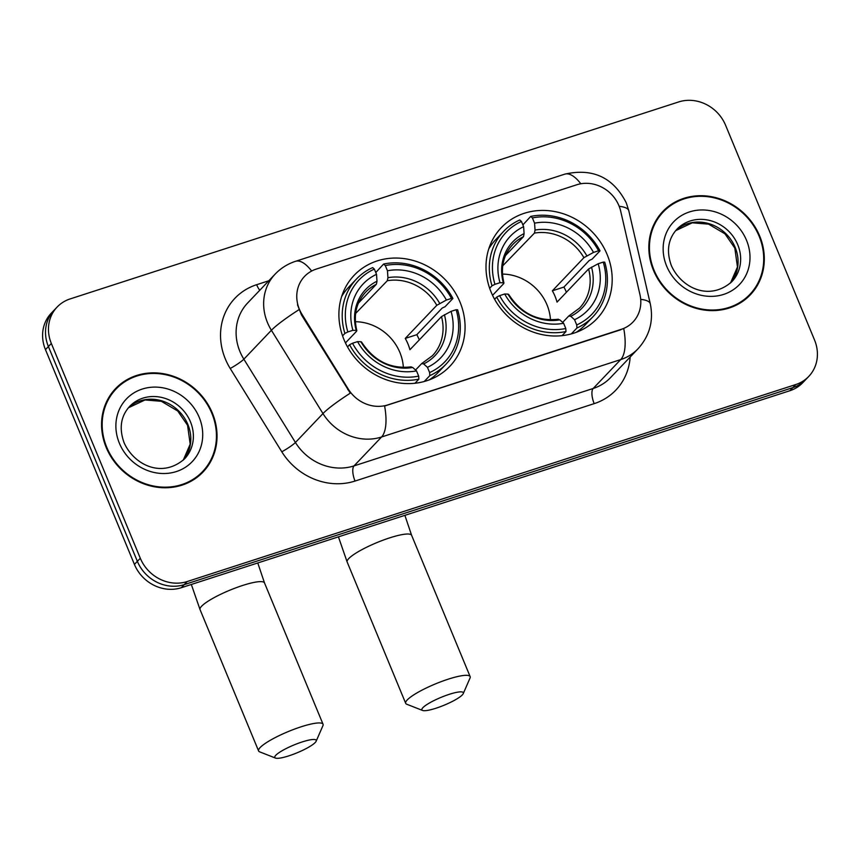 <?xml version="1.0" encoding="UTF-8"?>
<svg xmlns="http://www.w3.org/2000/svg" width="860" height="860" viewBox="0 0 860 860"><rect width="100%" height="100%" fill="white"/><g stroke="black" fill="none" stroke-linecap="round" stroke-linejoin="round"><path stroke-width="1.29" d="M491.081 291.991A66.026 59.695 43.6 0 0 596.904 318.759A66.026 59.695 43.6 0 0 607.106 254.431A66.026 59.695 43.6 0 0 501.283 227.663A66.026 59.695 43.6 0 0 491.081 291.991M343.978 339.603A66.026 59.695 43.6 0 0 449.791 366.371A66.026 59.695 43.6 0 0 459.992 302.053A66.026 59.695 43.6 0 0 354.18 275.286A66.026 59.695 43.6 0 0 343.978 339.603M299.344 309.181A33.637 30.412 43.6 0 0 301.989 314.33L348.279 389.096A33.637 30.412 43.6 0 0 387.828 404.899L621.307 329.315A33.637 30.412 43.6 0 0 633.024 321.995A33.637 30.412 43.6 0 0 639.969 294.679L620.694 211.173A33.637 30.412 43.6 0 0 576.759 184.771L316.254 269.094A33.637 30.412 43.6 0 0 304.548 276.415A33.637 30.412 43.6 0 0 299.344 309.181M106.221 447.501A60.426 54.631 43.6 0 0 203.057 471.989A60.426 54.631 43.6 0 0 212.388 413.133A60.426 54.631 43.6 0 0 115.552 388.634A60.426 54.631 43.6 0 0 106.221 447.501M201.552 473.505A60.426 54.631 43.6 0 0 205.895 467.722M653.482 270.341A60.426 54.631 43.6 0 0 750.318 294.84A60.426 54.631 43.6 0 0 759.659 235.973A60.426 54.631 43.6 0 0 662.823 211.485A60.426 54.631 43.6 0 0 653.482 270.341M748.823 296.345A60.426 54.631 43.6 0 0 753.166 290.572M621.307 329.315L623.758 328.617A43.602 16.738 72.1 0 1 620.726 359.577L381.571 436.987A49.837 45.053 -136.4 0 1 322.973 413.574A43.602 5.171 -31.8 0 1 350.3 393.149L301.462 314.889L297.506 304.859M57.115 307.052L51.234 313.223A37.378 33.787 43.6 0 0 45.462 349.633L134.429 564.429A37.378 33.787 43.6 0 0 181.309 587.713L789.878 390.719L792.812 387.634A37.378 33.787 43.6 0 0 805.831 379.496A37.378 33.787 43.6 0 1 792.812 387.634L184.255 584.628L792.812 387.634L795.747 384.549A37.378 33.787 43.6 0 0 808.765 376.422A37.378 33.787 43.6 0 0 814.538 340.012L725.571 125.216A37.378 33.787 43.6 0 0 678.691 101.931L70.122 298.925A37.378 33.787 43.6 0 0 57.115 307.052A37.378 33.787 43.6 0 0 51.331 343.462L140.309 558.258A37.378 33.787 43.6 0 0 187.19 581.543L795.747 384.549M134.429 564.429L137.363 561.343A37.378 33.787 43.6 0 0 184.255 584.628A37.378 33.787 43.6 0 1 137.363 561.343L48.397 346.548L137.363 561.343L140.309 558.258M54.169 310.137A37.378 33.787 43.6 0 0 48.397 346.548A37.378 33.787 43.6 0 1 54.169 310.137M620.952 329.702L384.603 406.027A43.602 16.738 -107.9 0 1 381.571 436.987L354.03 465.894L593.174 388.483A49.837 45.053 43.6 0 0 610.525 377.637L638.077 348.73A49.837 45.053 -136.4 0 1 620.726 359.577L593.174 388.483A12.459 4.784 -107.9 0 0 594.185 403.641L355.04 481.052A62.296 56.319 -136.4 0 1 281.8 451.79L230.222 368.488A62.296 56.319 -136.4 0 1 256.635 284.703L268.825 280.758M666.951 208.432A60.426 54.631 43.6 0 0 661.383 213.054M119.68 385.581A60.426 54.631 43.6 0 0 114.122 390.204M789.878 390.719A37.378 33.787 43.6 0 0 802.885 382.582L808.765 376.422M116.003 389.064A59.802 54.062 43.6 0 0 106.769 447.318A59.802 54.062 43.6 0 0 202.605 471.56A59.802 54.062 43.6 0 0 211.839 413.305A59.802 54.062 43.6 0 0 116.003 389.064L113.069 392.149A59.802 54.062 43.6 0 0 109.768 395.987M195.983 478.128A59.802 54.062 43.6 0 0 199.66 474.645L202.605 471.56M663.275 211.915A59.802 54.062 43.6 0 0 654.03 270.169A59.802 54.062 43.6 0 0 749.866 294.41A59.802 54.062 43.6 0 0 759.111 236.156A59.802 54.062 43.6 0 0 663.275 211.915L660.34 215A59.802 54.062 43.6 0 0 657.04 218.838M743.255 300.968A59.802 54.062 43.6 0 0 746.932 297.495L749.866 294.41M288.885 755.843A22.424 4.214 157.5 0 0 316.147 741.223A22.424 4.214 157.5 0 0 302.107 741.965A22.424 4.214 157.5 0 0 281.198 751.274A22.424 4.214 157.5 0 0 275.469 758.068A22.424 4.214 157.5 0 0 288.885 755.843M275.469 758.068L259.666 751.855A34.884 6.557 -22.5 0 1 258.591 750.952A34.884 6.557 -22.5 0 1 301.097 726.808A34.884 6.557 -22.5 0 1 323.048 724.249A34.884 6.557 -22.5 0 1 322.93 725.657L316.147 741.223M403.362 367.467A46.096 41.678 43.6 0 0 399.879 352.439A46.096 41.678 43.6 0 0 355.341 321.715M429.624 372.573L429.828 375.616A61.791 55.868 43.6 0 0 445.996 364.221A61.791 55.868 43.6 0 0 457.606 309.772L456.144 309.708A59.308 53.61 43.6 0 1 429.624 372.573L427.452 367.338A53.567 48.429 43.6 0 0 451.07 311.352L441.492 316.598L409.93 349.73A46.096 41.678 43.6 0 0 407.962 343.957A46.096 41.678 43.6 0 0 405.254 338.421L436.805 305.3L446.394 300.043A53.567 48.429 43.6 0 0 387.462 270.771L385.291 265.546A59.308 53.61 43.6 0 1 451.457 298.409L452.919 298.463A61.791 55.868 43.6 0 0 383.614 264.041L385.291 265.546M415.552 370.026L421.658 363.608L432.397 355.739A46.096 41.678 43.6 0 0 441.492 316.598M452.919 298.463L445.061 306.708L442.169 308.073L416.82 334.68A59.179 53.503 -136.4 0 1 419.304 339.883M375.777 272.534L383.614 264.041M429.215 379.905A61.791 55.868 43.6 0 0 438.138 372.477L445.996 364.221M429.828 375.616L424.206 381.517M414.982 383.259L418.885 379.152L418.68 376.11A59.308 53.61 43.6 0 1 352.514 343.248L349.579 344.731A61.791 55.868 43.6 0 0 418.885 379.152M349.579 344.731L347.515 346.913M451.457 298.409L446.394 300.043M451.07 311.352L456.144 309.708M352.514 343.248L357.577 341.613A53.567 48.429 43.6 0 0 416.509 370.886L418.68 376.11M387.462 270.771L387.935 277.694L387.322 280.725L355.61 313.459M421.658 363.608L423.647 363.92L427.452 367.338M361.232 342.581L360.921 341.742L357.577 341.613M416.509 370.886L412.703 367.467L410.714 367.156M342.56 335.884L344.892 333.433L347.838 331.949A59.308 53.61 43.6 0 1 374.347 269.083L372.67 267.589A61.791 55.868 43.6 0 0 356.513 278.973L348.655 287.229A61.791 55.868 43.6 0 0 341.656 296.496M356.513 278.973A61.791 55.868 43.6 0 0 344.892 333.433M374.347 269.083L376.519 274.318A53.567 48.429 43.6 0 0 352.901 330.304L347.838 331.949M358.437 303.107L376.379 284.262L376.992 281.231L376.519 274.318M352.901 330.304L356.233 330.433L356.556 331.272L345.451 342.925M376.992 281.231A47.923 43.322 43.6 0 0 356.233 330.433L356.556 331.272M416.82 334.68L405.254 338.421M435.998 708.221A22.424 4.214 157.5 0 0 463.25 693.611A22.424 4.214 157.5 0 0 449.21 694.342A22.424 4.214 157.5 0 0 428.312 703.663A22.424 4.214 157.5 0 0 422.582 710.457A22.424 4.214 157.5 0 0 435.998 708.221M422.582 710.457L406.769 704.243A34.884 6.557 -22.5 0 1 405.694 703.329A34.884 6.557 -22.5 0 1 448.2 679.185A34.884 6.557 -22.5 0 1 470.151 676.626A34.884 6.557 -22.5 0 1 470.033 678.035L463.25 693.611M550.464 319.845A46.096 41.678 43.6 0 0 546.992 304.816A46.096 41.678 43.6 0 0 502.444 274.093M576.727 324.951L576.942 327.993A61.791 55.868 43.6 0 0 593.099 316.609A61.791 55.868 43.6 0 0 604.709 262.149L603.247 262.096A59.308 53.61 43.6 0 1 576.727 324.951L574.566 319.716A53.567 48.429 43.6 0 0 598.184 263.73L588.595 268.986L557.033 302.107A46.096 41.678 43.6 0 0 555.066 296.334A46.096 41.678 43.6 0 0 552.356 290.809L583.908 257.677L593.497 252.421A53.567 48.429 43.6 0 0 534.565 223.159L532.394 217.924A59.308 53.61 43.6 0 1 598.56 250.787L600.033 250.84A61.791 55.868 43.6 0 0 530.717 216.419L532.394 217.924M562.666 322.403L568.772 315.996L579.5 308.116A46.096 41.678 43.6 0 0 588.595 268.986M600.033 250.84L592.164 259.096L589.272 260.462L563.934 287.057A59.179 53.503 -136.4 0 1 566.417 292.271M522.88 224.911L530.717 216.419M576.318 332.283A61.791 55.868 43.6 0 0 585.241 324.854L593.099 316.609M576.942 327.993L571.309 333.895M562.085 335.637L565.987 331.541L565.783 328.498A59.308 53.61 43.6 0 1 499.617 295.636L496.682 297.119A61.791 55.868 43.6 0 0 565.987 331.541M496.682 297.119L494.618 299.291M598.56 250.787L593.497 252.421M598.184 263.73L603.247 262.096M499.617 295.636L504.691 293.991A53.567 48.429 43.6 0 0 563.622 323.263L565.783 328.498M534.565 223.159L535.038 230.072L534.436 233.103L502.713 265.837M568.772 315.996L570.76 316.297L574.566 319.716M508.346 294.958L508.023 294.12L504.691 293.991M563.622 323.263L559.817 319.845L557.817 319.533M489.662 288.272L492.006 285.81L494.941 284.327A59.308 53.61 43.6 0 1 521.45 221.471L519.773 219.966A61.791 55.868 43.6 0 0 503.616 231.361L495.758 239.607A61.791 55.868 43.6 0 0 488.77 248.873M503.616 231.361A61.791 55.868 43.6 0 0 492.006 285.81M521.45 221.471L523.622 226.696A53.567 48.429 43.6 0 0 500.004 282.693L494.941 284.327M505.54 255.484L523.493 236.65L524.095 233.619L523.622 226.696M500.004 282.693L503.337 282.822L503.659 283.66L492.565 295.313M524.095 233.619A47.923 43.322 43.6 0 0 503.337 282.822L503.659 283.66M563.934 287.057L552.356 290.809M301.989 314.33L301.462 314.889M348.279 389.096L347.752 389.655M281.8 451.79A12.459 1.473 148.2 0 0 295.431 442.491L322.973 413.574L271.394 330.272A49.837 45.053 -136.4 0 1 267.481 322.629A49.837 45.053 -136.4 0 1 275.178 274.082L247.637 303A49.837 45.053 43.6 0 0 239.94 351.546A49.837 45.053 43.6 0 0 243.853 359.179L295.431 442.491A49.837 45.053 43.6 0 0 354.03 465.894A12.459 4.784 -107.9 0 0 355.04 481.052M298.936 309.708A43.602 5.171 -31.8 0 0 271.394 330.272L243.853 359.179A12.459 1.473 148.2 0 1 230.222 368.488M580.801 183.76A43.602 16.738 -107.9 0 0 564.751 174.161L295.496 261.322A43.602 16.738 72.1 0 1 311.632 271.04M640.7 299.366A43.602 10.976 -13 0 1 650.278 303.784C653.761 320.748 649.698 335.733 638.077 348.73M619.189 206.314A43.602 10.976 -13 0 1 628.8 210.732L650.278 303.784M630.165 357.029A62.296 56.319 -136.4 0 1 594.185 403.641M51.331 343.462L45.462 349.633M187.19 581.543L181.309 587.713M256.635 284.703A12.459 4.784 -107.9 0 0 259.784 290.25M187.888 424.528A37.969 34.336 43.6 0 0 128.376 407.801L145.028 399.964L161.325 401.298L177.74 411.005L187.555 425.259L190.189 444.136L183.266 460.121A37.969 34.336 43.6 0 0 187.888 424.528M184.599 458.821A37.969 34.336 43.6 0 0 190.458 421.83A37.969 34.336 43.6 0 0 129.602 406.436C120.766 416.229 118.927 428.323 124.076 442.685C133.536 464.271 161.562 479.16 184.599 458.821M199.23 417.39A45.451 41.086 43.6 0 0 142.222 389.075A45.451 41.086 43.6 0 0 119.379 443.233A45.451 41.086 43.6 0 0 176.386 471.549A45.451 41.086 43.6 0 0 199.23 417.39M730.548 282.962A37.969 34.336 43.6 0 0 735.16 247.368A37.969 34.336 43.6 0 0 675.648 230.652M731.86 281.671A37.969 34.336 43.6 0 0 737.729 244.67A37.969 34.336 43.6 0 0 676.874 229.276C668.037 239.08 666.199 251.163 671.348 265.536C680.797 287.122 708.833 302.01 731.86 281.671M746.501 240.241A45.451 41.086 43.6 0 0 689.494 211.925A45.451 41.086 43.6 0 0 666.64 266.084A45.451 41.086 43.6 0 0 723.658 294.399A45.451 41.086 43.6 0 0 746.501 240.241M257.774 562.967L264.514 582.94A34.884 6.557 157.5 0 0 242.563 585.488A34.884 6.557 157.5 0 0 200.057 609.633L258.591 750.952M439.718 303.408A47.923 43.322 43.6 0 0 387.935 277.694M423.647 363.92A47.923 43.322 43.6 0 0 444.405 314.717M360.921 341.742A47.923 43.322 43.6 0 0 412.703 367.467M436.805 305.3A46.096 41.678 43.6 0 0 387.322 280.725M376.379 284.262A46.096 41.678 43.6 0 0 365.65 292.142C356.158 302.537 353.223 315.394 356.846 330.692M404.877 515.344L411.617 535.318A34.884 6.557 157.5 0 0 389.666 537.876A34.884 6.557 157.5 0 0 347.16 562.021L405.694 703.329M586.832 255.796A47.923 43.322 43.6 0 0 535.038 230.072M570.76 316.297A47.923 43.322 43.6 0 0 591.508 267.094M508.023 294.12A47.923 43.322 43.6 0 0 559.817 319.845M583.908 257.677A46.096 41.678 43.6 0 0 534.436 233.103M523.493 236.65A46.096 41.678 43.6 0 0 512.754 244.53C503.261 254.925 500.327 267.772 503.949 283.08M628.8 210.732L626.274 202.842C613.277 177.418 592.766 167.861 564.751 174.161M295.496 261.322C287.67 263.88 280.897 268.137 275.178 274.082M675.627 230.673L692.289 222.804L708.597 224.148L725.001 233.855L734.816 248.11L737.461 266.987L730.538 282.972M191.328 584.467L200.057 609.633M264.514 582.94L323.048 724.249M411.263 366.854C390.494 369.241 373.906 360.942 361.501 341.947M338.431 536.855L347.16 562.021M411.617 535.318L470.151 676.626M558.366 319.232C537.597 321.629 521.01 313.33 508.615 294.335"/></g></svg>
